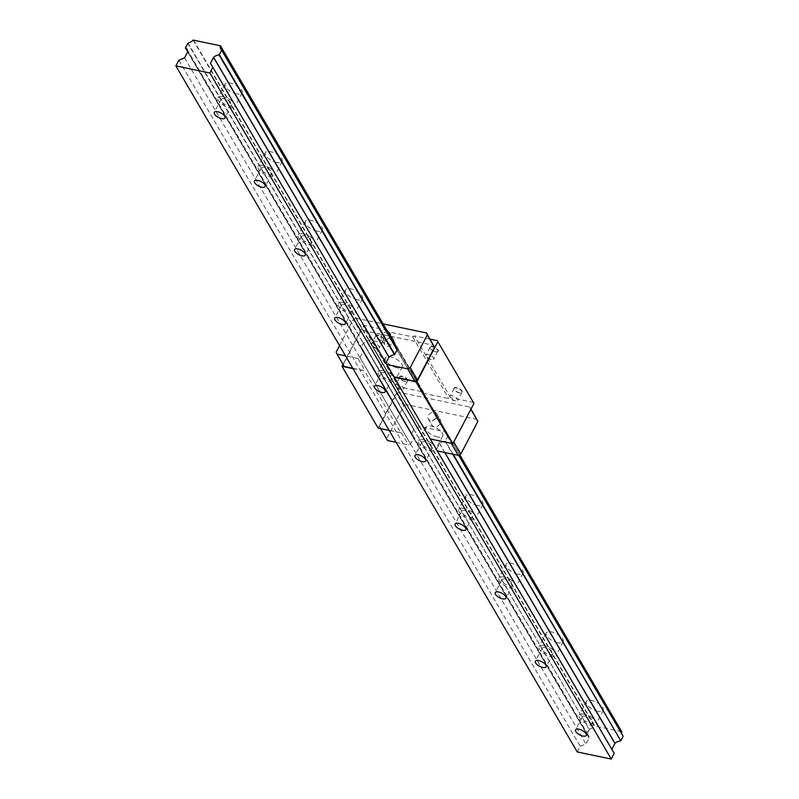 <?xml version="1.0" encoding="UTF-8"?>
<svg xmlns="http://www.w3.org/2000/svg" width="799" height="799" viewBox="0 0 799 799"><rect width="100%" height="100%" fill="white"/><g stroke="black" fill="none" stroke-linecap="round" stroke-linejoin="round"><path stroke-width="0.6" stroke-dasharray="4 3" d="M224.399 98.806A6.042 2.547 -152.4 0 0 221.053 99.446A6.042 2.547 -152.4 0 0 222.851 102.911A6.042 2.547 -152.4 0 0 228.414 105.668A6.042 2.547 -152.4 0 0 231.75 105.039A6.042 2.547 -152.4 0 0 229.962 101.563A6.042 2.547 -152.4 0 0 224.399 98.806M264.539 167.41A6.042 2.547 -152.4 0 0 261.193 168.05A6.042 2.547 -152.4 0 0 262.981 171.515A6.042 2.547 -152.4 0 0 268.544 174.272A6.042 2.547 -152.4 0 0 271.89 173.643A6.042 2.547 -152.4 0 0 270.092 170.167A6.042 2.547 -152.4 0 0 264.539 167.41M304.669 236.015A6.042 2.547 -152.4 0 0 301.333 236.654A6.042 2.547 -152.4 0 0 303.121 240.119A6.042 2.547 -152.4 0 0 308.684 242.876A6.042 2.547 -152.4 0 0 312.029 242.247A6.042 2.547 -152.4 0 0 310.232 238.781A6.042 2.547 -152.4 0 0 304.669 236.015M344.808 304.629A6.042 2.547 -152.4 0 0 341.463 305.258A6.042 2.547 -152.4 0 0 343.26 308.724A6.042 2.547 -152.4 0 0 348.823 311.48A6.042 2.547 -152.4 0 0 352.169 310.851A6.042 2.547 -152.4 0 0 350.371 307.385A6.042 2.547 -152.4 0 0 344.808 304.629M384.619 372.654A6.042 2.547 -152.4 0 0 381.273 373.293A6.042 2.547 -152.4 0 0 383.061 376.758A6.042 2.547 -152.4 0 0 388.624 379.515A6.042 2.547 -152.4 0 0 391.969 378.886A6.042 2.547 -152.4 0 0 390.172 375.42A6.042 2.547 -152.4 0 0 384.619 372.654M425.088 441.837A6.042 2.547 -152.4 0 0 421.742 442.466A6.042 2.547 -152.4 0 0 423.54 445.942A6.042 2.547 -152.4 0 0 429.103 448.698A6.042 2.547 -152.4 0 0 432.449 448.059A6.042 2.547 -152.4 0 0 430.651 444.594A6.042 2.547 -152.4 0 0 425.088 441.837M465.228 510.441A6.042 2.547 -152.4 0 0 461.882 511.07A6.042 2.547 -152.4 0 0 463.68 514.546A6.042 2.547 -152.4 0 0 469.243 517.303A6.042 2.547 -152.4 0 0 472.579 516.673A6.042 2.547 -152.4 0 0 470.791 513.198A6.042 2.547 -152.4 0 0 465.228 510.441M505.368 579.045A6.042 2.547 -152.4 0 0 502.022 579.674A6.042 2.547 -152.4 0 0 503.809 583.15A6.042 2.547 -152.4 0 0 509.372 585.907A6.042 2.547 -152.4 0 0 512.718 585.277A6.042 2.547 -152.4 0 0 510.921 581.802A6.042 2.547 -152.4 0 0 505.368 579.045M545.497 647.649A6.042 2.547 -152.4 0 0 542.161 648.289A6.042 2.547 -152.4 0 0 543.949 651.754A6.042 2.547 -152.4 0 0 549.512 654.511A6.042 2.547 -152.4 0 0 552.858 653.882A6.042 2.547 -152.4 0 0 551.06 650.406A6.042 2.547 -152.4 0 0 545.497 647.649M585.637 716.254A6.042 2.547 -152.4 0 0 582.291 716.893A6.042 2.547 -152.4 0 0 584.089 720.358A6.042 2.547 -152.4 0 0 589.652 723.115A6.042 2.547 -152.4 0 0 592.998 722.486A6.042 2.547 -152.4 0 0 591.2 719.01A6.042 2.547 -152.4 0 0 585.637 716.254M223.221 96.809A9.558 4.025 -152.4 0 0 217.927 97.808A9.558 4.025 -152.4 0 0 220.774 103.301A9.558 4.025 -152.4 0 0 229.583 107.665A9.558 4.025 -152.4 0 0 234.876 106.666A9.558 4.025 -152.4 0 0 232.03 101.173A9.558 4.025 -152.4 0 0 223.221 96.809M236.774 93.922A9.558 4.025 27.6 0 1 227.965 89.548A9.558 4.025 27.6 0 1 225.118 84.055A9.558 4.025 27.6 0 1 230.412 83.056A9.558 4.025 27.6 0 1 239.221 87.421A9.558 4.025 27.6 0 1 242.067 92.914A9.558 4.025 27.6 0 1 236.774 93.922M263.36 165.413A9.558 4.025 -152.4 0 0 258.067 166.412A9.558 4.025 -152.4 0 0 260.913 171.905A9.558 4.025 -152.4 0 0 269.722 176.279A9.558 4.025 -152.4 0 0 275.016 175.271A9.558 4.025 -152.4 0 0 272.169 169.778A9.558 4.025 -152.4 0 0 263.36 165.413M276.903 162.527A9.558 4.025 27.6 0 1 268.104 158.162A9.558 4.025 27.6 0 1 265.258 152.659A9.558 4.025 27.6 0 1 270.551 151.66A9.558 4.025 27.6 0 1 279.36 156.025A9.558 4.025 27.6 0 1 282.207 161.518A9.558 4.025 27.6 0 1 276.903 162.527M303.5 234.017A9.558 4.025 -152.4 0 0 298.207 235.016A9.558 4.025 -152.4 0 0 301.053 240.519A9.558 4.025 -152.4 0 0 309.852 244.884A9.558 4.025 -152.4 0 0 315.156 243.875A9.558 4.025 -152.4 0 0 312.309 238.382A9.558 4.025 -152.4 0 0 303.5 234.017M317.043 231.131A9.558 4.025 27.6 0 1 308.234 226.766A9.558 4.025 27.6 0 1 305.398 221.273A9.558 4.025 27.6 0 1 310.691 220.264A9.558 4.025 27.6 0 1 319.5 224.629A9.558 4.025 27.6 0 1 322.337 230.122A9.558 4.025 27.6 0 1 317.043 231.131M343.64 302.621A9.558 4.025 -152.4 0 0 338.347 303.63A9.558 4.025 -152.4 0 0 341.183 309.123A9.558 4.025 -152.4 0 0 349.992 313.488A9.558 4.025 -152.4 0 0 355.285 312.489A9.558 4.025 -152.4 0 0 352.449 306.986A9.558 4.025 -152.4 0 0 343.64 302.621M357.183 299.735A9.558 4.025 27.6 0 1 348.374 295.37A9.558 4.025 27.6 0 1 345.538 289.877A9.558 4.025 27.6 0 1 350.831 288.868A9.558 4.025 27.6 0 1 359.64 293.233A9.558 4.025 27.6 0 1 362.476 298.736A9.558 4.025 27.6 0 1 357.183 299.735M383.44 370.656A9.558 4.025 -152.4 0 0 378.147 371.655A9.558 4.025 -152.4 0 0 380.993 377.158A9.558 4.025 -152.4 0 0 389.802 381.523A9.558 4.025 -152.4 0 0 395.096 380.514A9.558 4.025 -152.4 0 0 392.249 375.021A9.558 4.025 -152.4 0 0 383.44 370.656M396.983 367.77A9.558 4.025 27.6 0 1 388.184 363.405A9.558 4.025 27.6 0 1 385.338 357.912A9.558 4.025 27.6 0 1 390.631 356.903A9.558 4.025 27.6 0 1 399.44 361.268A9.558 4.025 27.6 0 1 402.287 366.761A9.558 4.025 27.6 0 1 396.983 367.77M423.919 439.83A9.558 4.025 -152.4 0 0 418.616 440.838A9.558 4.025 -152.4 0 0 421.463 446.331A9.558 4.025 -152.4 0 0 430.271 450.696A9.558 4.025 -152.4 0 0 435.565 449.697A9.558 4.025 -152.4 0 0 432.718 444.204A9.558 4.025 -152.4 0 0 423.919 439.83M437.462 436.943A9.558 4.025 27.6 0 1 428.654 432.579A9.558 4.025 27.6 0 1 425.807 427.085A9.558 4.025 27.6 0 1 431.1 426.087A9.558 4.025 27.6 0 1 439.909 430.451A9.558 4.025 27.6 0 1 442.756 435.944A9.558 4.025 27.6 0 1 437.462 436.943M464.049 508.444A9.558 4.025 -152.4 0 0 458.756 509.442A9.558 4.025 -152.4 0 0 461.602 514.936A9.558 4.025 -152.4 0 0 470.411 519.3A9.558 4.025 -152.4 0 0 475.705 518.301A9.558 4.025 -152.4 0 0 472.858 512.808A9.558 4.025 -152.4 0 0 464.049 508.444M477.602 505.547A9.558 4.025 27.6 0 1 468.793 501.183A9.558 4.025 27.6 0 1 465.947 495.69A9.558 4.025 27.6 0 1 471.24 494.691A9.558 4.025 27.6 0 1 480.049 499.055A9.558 4.025 27.6 0 1 482.896 504.549A9.558 4.025 27.6 0 1 477.602 505.547M504.189 577.048A9.558 4.025 -152.4 0 0 498.896 578.047A9.558 4.025 -152.4 0 0 501.742 583.54A9.558 4.025 -152.4 0 0 510.551 587.904A9.558 4.025 -152.4 0 0 515.844 586.905A9.558 4.025 -152.4 0 0 512.998 581.412A9.558 4.025 -152.4 0 0 504.189 577.048M517.732 574.151A9.558 4.025 27.6 0 1 508.933 569.787A9.558 4.025 27.6 0 1 506.087 564.294A9.558 4.025 27.6 0 1 511.38 563.295A9.558 4.025 27.6 0 1 520.189 567.66A9.558 4.025 27.6 0 1 523.035 573.153A9.558 4.025 27.6 0 1 517.732 574.151M544.329 645.652A9.558 4.025 -152.4 0 0 539.035 646.651A9.558 4.025 -152.4 0 0 541.882 652.144A9.558 4.025 -152.4 0 0 550.681 656.508A9.558 4.025 -152.4 0 0 555.984 655.51A9.558 4.025 -152.4 0 0 553.138 650.016A9.558 4.025 -152.4 0 0 544.329 645.652M557.872 642.766A9.558 4.025 27.6 0 1 549.063 638.391A9.558 4.025 27.6 0 1 546.226 632.898A9.558 4.025 27.6 0 1 551.52 631.899A9.558 4.025 27.6 0 1 560.329 636.264A9.558 4.025 27.6 0 1 563.165 641.757A9.558 4.025 27.6 0 1 557.872 642.766M584.469 714.256A9.558 4.025 -152.4 0 0 579.175 715.255A9.558 4.025 -152.4 0 0 582.012 720.748A9.558 4.025 -152.4 0 0 590.821 725.122A9.558 4.025 -152.4 0 0 596.114 724.114A9.558 4.025 -152.4 0 0 593.277 718.621A9.558 4.025 -152.4 0 0 584.469 714.256M598.012 711.37A9.558 4.025 27.6 0 1 589.203 707.005A9.558 4.025 27.6 0 1 586.366 701.502A9.558 4.025 27.6 0 1 591.659 700.503A9.558 4.025 27.6 0 1 600.468 704.868A9.558 4.025 27.6 0 1 603.305 710.361A9.558 4.025 27.6 0 1 598.012 711.37M577.268 751.949L580.224 746.286L178.846 60.235M193.438 39.95L594.816 726.001L621.612 731.604L220.234 45.553M621.722 733.782A7.041 5.303 -30.3 0 0 622.211 735.08A7.041 5.303 -30.3 0 0 623.08 736.119M580.224 746.286L585.967 743.899L589.073 737.906A7.041 5.303 -30.3 0 0 588.513 735.539A7.041 5.303 -30.3 0 0 586.875 733.971L187.695 51.675M185.428 47.64L586.875 733.971M586.806 733.692L589.123 729.267L187.745 43.216M188.005 43.026L589.123 729.267M589.382 729.078A7.041 5.303 -30.3 0 0 594.476 726.131L193.098 40.08M396.114 442.326L408.549 444.923L410.566 444.094L413.672 438.102A7.041 5.303 -30.3 0 0 413.113 435.725A7.041 5.303 -30.3 0 0 411.465 434.157L413.982 429.273A7.041 5.303 -30.3 0 0 419.076 426.326L446.361 432.029A7.041 5.303 -30.3 0 0 446.801 435.275A7.041 5.303 -30.3 0 0 447.68 436.314L445.083 441.188A7.041 5.303 -30.3 0 0 439.6 443.525L436.454 449.497L385.877 363.056L437.293 450.936M184.589 57.838L585.967 743.899M459.725 392.858A4.674 1.968 27.6 0 1 454.082 389.093A4.674 1.968 27.6 0 1 456.619 387.545A4.674 1.968 27.6 0 1 461.622 390.341A4.674 1.968 27.6 0 1 461.423 392.928A4.674 1.968 27.6 0 1 459.725 392.858M459.465 392.938A4.325 1.818 27.6 0 1 454.241 389.453A4.325 1.818 27.6 0 1 454.192 388.474A4.325 1.818 27.6 0 1 456.589 388.014A4.325 1.818 27.6 0 1 460.574 389.992A4.325 1.818 27.6 0 1 461.862 392.479A4.325 1.818 27.6 0 1 461.033 392.998A4.325 1.818 27.6 0 1 459.465 392.938M435.385 351.77A4.325 1.818 27.6 0 1 430.291 348.554A4.325 1.818 27.6 0 1 430.162 348.284A4.325 1.818 27.6 0 1 430.112 347.305A4.325 1.818 27.6 0 1 432.509 346.856A4.325 1.818 27.6 0 1 437.602 350.082A4.325 1.818 27.6 0 1 437.782 351.32A4.325 1.818 27.6 0 1 436.953 351.84A4.325 1.818 27.6 0 1 435.385 351.77M438.042 349.862A4.674 1.968 27.6 0 1 437.333 351.76A4.674 1.968 27.6 0 1 430.142 348.214A4.674 1.968 27.6 0 1 430.002 347.925A4.674 1.968 27.6 0 1 432.758 346.426A4.674 1.968 27.6 0 1 438.042 349.862M381.263 340.324A4.674 1.968 27.6 0 1 375.62 336.559A4.674 1.968 27.6 0 1 378.157 335.021A4.674 1.968 27.6 0 1 383.15 337.817A4.674 1.968 27.6 0 1 382.951 340.404A4.674 1.968 27.6 0 1 381.263 340.324M381.003 340.404A4.325 1.818 27.6 0 1 375.78 336.928A4.325 1.818 27.6 0 1 375.73 335.95A4.325 1.818 27.6 0 1 378.127 335.49A4.325 1.818 27.6 0 1 382.112 337.468A4.325 1.818 27.6 0 1 383.4 339.955A4.325 1.818 27.6 0 1 382.571 340.474A4.325 1.818 27.6 0 1 381.003 340.404M405.343 381.493A4.674 1.968 27.6 0 1 399.7 377.727A4.674 1.968 27.6 0 1 402.237 376.179A4.674 1.968 27.6 0 1 407.24 378.986A4.674 1.968 27.6 0 1 407.041 381.562A4.674 1.968 27.6 0 1 405.343 381.493M405.083 381.572A4.325 1.818 27.6 0 1 399.86 378.087A4.325 1.818 27.6 0 1 399.81 377.108A4.325 1.818 27.6 0 1 402.207 376.659A4.325 1.818 27.6 0 1 406.192 378.636A4.325 1.818 27.6 0 1 407.48 381.123A4.325 1.818 27.6 0 1 406.651 381.642A4.325 1.818 27.6 0 1 405.083 381.572M455.38 400.748A4.325 1.818 27.6 0 1 450.856 398.262A4.325 1.818 27.6 0 1 450.107 396.284A4.325 1.818 27.6 0 1 452.504 395.835A4.325 1.818 27.6 0 1 456.499 397.802A4.325 1.818 27.6 0 1 457.777 400.289A4.325 1.818 27.6 0 1 455.73 400.808A4.325 1.818 27.6 0 1 455.38 400.748M431.3 359.58A4.325 1.818 27.6 0 1 426.776 357.103A4.325 1.818 27.6 0 1 426.207 356.364A4.325 1.818 27.6 0 1 426.027 355.116A4.325 1.818 27.6 0 1 428.424 354.666A4.325 1.818 27.6 0 1 433.517 357.892A4.325 1.818 27.6 0 1 433.697 359.131A4.325 1.818 27.6 0 1 431.65 359.65A4.325 1.818 27.6 0 1 431.3 359.58M387.954 332.094A5.034 3.785 -30.3 0 0 387.735 332.034A5.034 3.785 -30.3 0 0 382.341 333.872A5.034 3.785 -30.3 0 0 381.273 338.626A5.034 3.785 -30.3 0 0 383.51 340.124A5.034 3.785 -30.3 0 0 390.242 335.999M391.35 338.217A5.034 3.785 -30.3 0 0 385.957 340.044A5.034 3.785 -30.3 0 0 384.888 344.798A5.034 3.785 -30.3 0 0 387.116 346.307A5.034 3.785 -30.3 0 0 392.509 344.469A5.034 3.785 -30.3 0 0 393.577 339.715A5.034 3.785 -30.3 0 0 391.35 338.217M376.918 348.224A4.325 1.818 27.6 0 1 372.394 345.737A4.325 1.818 27.6 0 1 371.825 344.998A4.325 1.818 27.6 0 1 371.645 343.76A4.325 1.818 27.6 0 1 374.042 343.3A4.325 1.818 27.6 0 1 379.135 346.526A4.325 1.818 27.6 0 1 379.315 347.765A4.325 1.818 27.6 0 1 377.268 348.284A4.325 1.818 27.6 0 1 376.918 348.224M400.998 389.383A4.325 1.818 27.6 0 1 396.474 386.896A4.325 1.818 27.6 0 1 395.725 384.918A4.325 1.818 27.6 0 1 398.122 384.469A4.325 1.818 27.6 0 1 402.117 386.446A4.325 1.818 27.6 0 1 403.395 388.933A4.325 1.818 27.6 0 1 401.348 389.443A4.325 1.818 27.6 0 1 400.998 389.383M434.077 426.576A5.034 3.785 149.7 0 1 431.85 425.068A5.034 3.785 149.7 0 1 432.918 420.314A5.034 3.785 149.7 0 1 438.311 418.486A5.034 3.785 149.7 0 1 440.539 419.984A5.034 3.785 149.7 0 1 439.47 424.738A5.034 3.785 149.7 0 1 434.077 426.576M430.471 420.394A5.034 3.785 149.7 0 1 428.234 418.896A5.034 3.785 149.7 0 1 429.303 414.142A5.034 3.785 149.7 0 1 434.696 412.304A5.034 3.785 149.7 0 1 436.923 413.812A5.034 3.785 149.7 0 1 435.854 418.566A5.034 3.785 149.7 0 1 430.471 420.394M430.102 339.166L414.411 335.89L450.536 397.632L448.828 398.621L423.909 393.418L423.47 391.979L400.469 387.175L399.19 387.805L378.137 428.094M423.47 391.979L387.345 330.237L387.785 331.675L412.713 336.878L414.411 335.89M387.345 330.237L364.344 325.433L363.066 326.062L343.021 364.404M353.008 368.639L365.203 370.836L352.768 368.239M344.219 366.451L343.36 364.474L360.449 331.795L362.996 330.526L433.687 345.308M389.133 430.391L400.758 432.818L364.634 371.076M430.052 438.581L451.036 442.966L453.782 442.047M470.871 409.358L453.582 441.697M470.671 409.018L469.812 407.051L471.011 409.088M477.043 419.395L406.341 404.624L399.12 392.279L469.812 407.051M399.12 392.279L396.574 393.537L403.795 405.882L386.716 438.571L379.485 426.217L396.574 393.537M379.485 426.217L380.584 428.604M400.758 432.818L380.344 428.194M473.547 402.446L450.536 397.632M362.996 330.526L355.765 318.182L383.17 323.905M343.36 364.474L336.139 352.129M339.535 345.617L353.228 319.44L360.449 331.795M446.341 431.889L395.765 345.448L368.499 339.885A7.041 5.303 149.7 0 1 363.405 342.831L360.898 347.715A7.041 5.303 149.7 0 1 362.536 349.283A7.041 5.303 149.7 0 1 363.096 351.66L359.989 357.642L357.982 358.481L365.203 370.836M357.982 358.481L345.548 355.885M399.19 387.805L363.066 326.062M364.344 325.433L400.469 387.175M423.909 393.418L387.785 331.675M412.713 336.878L448.828 398.621M401.328 432.579L408.549 444.923M355.765 318.182L353.228 319.44M447.68 436.314L397.103 349.872A7.041 5.303 149.7 0 1 396.234 348.833A7.041 5.303 149.7 0 1 395.745 347.535M436.454 449.497L437.273 450.926M386.716 438.571L387.565 440.539M406.341 404.624L403.795 405.882M410.566 444.094L359.989 357.642M447.71 436.564L458.586 455.15M453.143 454.241L445.393 440.988M447.71 436.354L397.163 349.972M446.361 432.029L459.595 454.651M187.685 51.855L589.073 737.906M589.043 738.016L187.655 51.965M439.53 443.615L444.713 452.484M444.863 452.514L439.6 443.525M445.083 441.188L452.663 454.142M413.642 438.212L363.066 351.77M413.672 438.102L363.096 351.66M411.465 434.157L360.898 347.715M411.405 433.887L360.828 347.445M413.722 429.463L363.146 343.021M413.982 429.273L363.405 342.831M419.076 426.326L368.499 339.885M419.415 426.197L368.838 339.755M446.212 431.8L395.635 345.358M221.053 99.446L214.282 112.379M261.193 168.05L254.422 180.993M301.333 236.654L294.561 249.598M341.463 305.258L334.701 318.202M381.273 373.293L374.501 386.237M421.742 442.466L414.981 455.41M461.882 511.07L455.11 524.014M502.022 579.674L495.25 592.618M542.161 648.289L535.39 661.232M582.291 716.893L575.53 729.837M225.118 84.055L217.927 97.808M265.258 152.659L258.067 166.412M305.398 221.273L298.207 235.016M345.538 289.877L338.347 303.63M385.338 357.912L378.147 371.655M425.807 427.085L418.616 440.838M465.947 495.69L458.756 509.442M506.087 564.294L498.896 578.047M546.226 632.898L539.035 646.651M586.366 701.502L579.175 715.255M231.75 105.039L224.988 117.982M271.89 173.643L265.128 186.586M312.029 242.247L305.268 255.191M352.169 310.851L345.398 323.795M391.969 378.886L385.208 391.83M432.449 448.059L425.677 461.003M472.579 516.673L465.817 529.607M512.718 585.277L505.957 598.221M552.858 653.882L546.097 666.825M592.998 722.486L586.226 735.43M220.824 49.019L622.211 735.08M187.136 49.478L588.513 735.539M242.067 92.914L234.876 106.666M282.207 161.518L275.016 175.271M322.337 230.122L315.156 243.875M362.476 298.736L355.285 312.489M402.287 366.761L395.096 380.514M442.756 435.944L435.565 449.697M482.896 504.549L475.705 518.301M523.035 573.153L515.844 586.905M563.165 641.757L555.984 655.51M603.305 710.361L596.114 724.114M395.765 345.448L459.645 454.631M187.695 51.735L586.806 733.901M454.192 388.474L450.107 396.284M430.112 347.305L426.027 355.116M384.888 344.798L381.273 338.626M375.73 335.95L371.645 343.76M399.81 377.108L395.725 384.918M428.234 418.896L431.85 425.068M455.73 400.808L452.853 400.379L450.856 398.262M426.776 357.103L428.773 359.21L431.65 359.65M372.394 345.737L374.391 347.855L377.268 348.284M401.348 389.443L398.471 389.013L396.474 386.896M461.862 392.479L457.777 400.289M437.782 351.32L433.697 359.131M393.577 339.715L389.962 333.543M383.4 339.955L379.315 347.765M407.48 381.123L403.395 388.933M436.923 413.812L440.539 419.984M413.113 435.725L362.536 349.283M411.395 434.097L360.828 347.655M446.801 435.275L396.234 348.833"/><path stroke-width="1.2" d="M217.628 111.75A6.042 2.547 -152.4 0 0 214.282 112.379A6.042 2.547 -152.4 0 0 216.08 115.855A6.042 2.547 -152.4 0 0 221.643 118.612A6.042 2.547 -152.4 0 0 224.988 117.982A6.042 2.547 -152.4 0 0 223.191 114.507A6.042 2.547 -152.4 0 0 217.628 111.75M257.767 180.354A6.042 2.547 -152.4 0 0 254.422 180.993A6.042 2.547 -152.4 0 0 256.219 184.459A6.042 2.547 -152.4 0 0 261.782 187.216A6.042 2.547 -152.4 0 0 265.128 186.586A6.042 2.547 -152.4 0 0 263.33 183.111A6.042 2.547 -152.4 0 0 257.767 180.354M297.907 248.958A6.042 2.547 -152.4 0 0 294.561 249.598A6.042 2.547 -152.4 0 0 296.359 253.063A6.042 2.547 -152.4 0 0 301.922 255.82A6.042 2.547 -152.4 0 0 305.268 255.191A6.042 2.547 -152.4 0 0 303.47 251.715A6.042 2.547 -152.4 0 0 297.907 248.958M338.047 317.573A6.042 2.547 -152.4 0 0 334.701 318.202A6.042 2.547 -152.4 0 0 336.499 321.667A6.042 2.547 -152.4 0 0 342.062 324.424A6.042 2.547 -152.4 0 0 345.398 323.795A6.042 2.547 -152.4 0 0 343.61 320.329A6.042 2.547 -152.4 0 0 338.047 317.573M377.847 385.597A6.042 2.547 -152.4 0 0 374.501 386.237A6.042 2.547 -152.4 0 0 376.299 389.702A6.042 2.547 -152.4 0 0 381.862 392.459A6.042 2.547 -152.4 0 0 385.208 391.83A6.042 2.547 -152.4 0 0 383.41 388.354A6.042 2.547 -152.4 0 0 377.847 385.597M418.316 454.781A6.042 2.547 -152.4 0 0 414.981 455.41A6.042 2.547 -152.4 0 0 416.768 458.886A6.042 2.547 -152.4 0 0 422.331 461.642A6.042 2.547 -152.4 0 0 425.677 461.003A6.042 2.547 -152.4 0 0 423.879 457.537A6.042 2.547 -152.4 0 0 418.316 454.781M458.456 523.385A6.042 2.547 -152.4 0 0 455.11 524.014A6.042 2.547 -152.4 0 0 456.908 527.49A6.042 2.547 -152.4 0 0 462.471 530.246A6.042 2.547 -152.4 0 0 465.817 529.607A6.042 2.547 -152.4 0 0 464.019 526.141A6.042 2.547 -152.4 0 0 458.456 523.385M498.596 591.989A6.042 2.547 -152.4 0 0 495.25 592.618A6.042 2.547 -152.4 0 0 497.048 596.094A6.042 2.547 -152.4 0 0 502.611 598.851A6.042 2.547 -152.4 0 0 505.957 598.221A6.042 2.547 -152.4 0 0 504.159 594.746A6.042 2.547 -152.4 0 0 498.596 591.989M538.736 660.593A6.042 2.547 -152.4 0 0 535.39 661.232A6.042 2.547 -152.4 0 0 537.188 664.698A6.042 2.547 -152.4 0 0 542.751 667.455A6.042 2.547 -152.4 0 0 546.097 666.825A6.042 2.547 -152.4 0 0 544.299 663.35A6.042 2.547 -152.4 0 0 538.736 660.593M578.875 729.197A6.042 2.547 -152.4 0 0 575.53 729.837A6.042 2.547 -152.4 0 0 577.327 733.302A6.042 2.547 -152.4 0 0 582.89 736.059A6.042 2.547 -152.4 0 0 586.226 735.43A6.042 2.547 -152.4 0 0 584.439 731.954A6.042 2.547 -152.4 0 0 578.875 729.197M175.88 65.898L209.867 72.999L611.255 759.05L577.268 751.949L175.88 65.898L178.846 60.235L184.589 57.838L187.685 51.855A7.041 5.303 -30.3 0 0 187.136 49.478A7.041 5.303 -30.3 0 0 185.488 47.91L188.005 43.026A7.041 5.303 -30.3 0 0 193.098 40.08L220.384 45.783A7.041 5.303 -30.3 0 0 220.824 49.019A7.041 5.303 -30.3 0 0 221.703 50.067L219.106 54.941A7.041 5.303 -30.3 0 0 213.623 57.278L210.477 63.251L614.211 753.387L611.255 759.05M209.867 72.999L212.834 67.336M459.595 454.651L621.632 731.604M621.762 731.834A7.041 5.303 -30.3 0 0 621.722 733.782M458.586 455.15L623.12 736.159M623.11 736.368L620.793 740.793L453.143 454.241M452.663 454.142L620.793 740.793M620.483 740.993A7.041 5.303 -30.3 0 0 615 743.33L611.854 749.302L614.211 753.387M210.477 63.251L385.877 363.056L389.023 357.083A7.041 5.303 149.7 0 1 394.506 354.746L397.103 349.872M437.293 450.936L611.854 749.302M416.788 381.972L394.167 377.238L430.291 438.991L452.913 443.715L416.788 381.972L437.842 341.682L473.967 403.425L452.913 443.715M437.842 341.682L473.967 403.425M383.17 323.905L426.466 332.953L434.546 347.275L417.458 379.954L414.911 381.223L393.927 376.838L385.877 363.056M437.423 340.694L430.102 339.166M343.021 364.404L342.012 366.341L353.008 368.639M352.768 368.239L344.219 366.451L336.988 354.097L336.139 352.129L339.535 345.617M342.012 366.341L378.137 428.094L389.133 430.391M345.548 355.885L336.988 354.097M414.911 381.223L407.69 368.868L386.706 364.484M434.546 347.275L427.325 334.931L410.237 367.61L417.458 379.954M453.782 442.047L460.813 454.052L458.266 455.31L437.273 450.926L430.291 438.991M458.266 455.31L451.275 443.375M460.813 454.052L477.892 421.373L470.871 409.358M471.011 409.088L477.892 421.373M380.584 428.604L387.565 440.539L396.114 442.326M427.325 334.931L426.466 332.953M390.242 335.999A5.034 3.785 -30.3 0 0 389.962 333.543A5.034 3.785 -30.3 0 0 387.954 332.094M395.745 347.535A7.041 5.303 149.7 0 1 395.785 345.587L220.364 45.643M410.237 367.61L407.69 368.868M221.732 50.317L397.133 350.122M394.816 354.546L219.415 54.741M397.163 349.972L221.752 50.157M220.384 45.783L395.785 345.587M187.695 51.675L185.488 47.91M213.553 57.368L388.953 357.173M444.713 452.484L614.93 743.42M615 743.33L444.863 452.514M389.023 357.083L213.623 57.278M219.106 54.941L394.506 354.746M221.732 50.107L397.143 349.912M459.645 454.631L621.742 731.694M185.418 47.85L187.695 51.735"/></g></svg>
